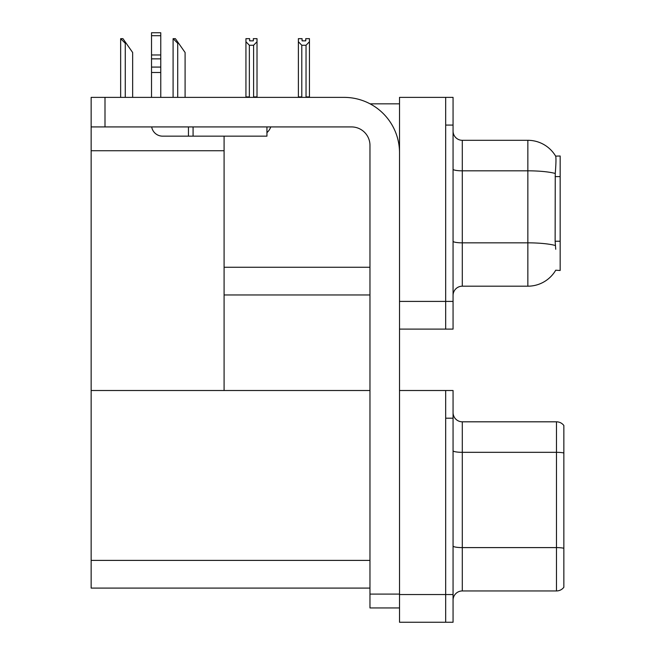 <?xml version="1.0" encoding="UTF-8"?>
<svg xmlns="http://www.w3.org/2000/svg" width="655" height="655" viewBox="0 0 655 655"><rect width="100%" height="100%" fill="white"/><g stroke="black" fill="none" stroke-linecap="round" stroke-linejoin="round"><path stroke-width="0.98" d="M370.083 103.842L399.517 103.842M369.969 267.256L224.092 267.256L224.092 136.158M445.678 390.511L445.678 622.25L453.063 622.25L453.063 390.511L399.517 390.511L399.517 97.382L445.678 97.382L445.678 329.113L399.517 329.113L399.517 301.415L445.678 301.415L445.678 329.113L453.063 329.113L453.063 301.415L445.678 301.415L445.678 125.072L453.063 125.072L453.063 301.415M224.092 294.955L369.969 294.955M555.727 249.252L555.129 241.228L555.26 173.469C556.062 163.422 556.185 157.642 555.628 156.119L560.164 156.005L560.164 270.49L555.727 270.212A32.316 32.316 0 0 1 527.848 286.186A32.316 32.316 0 0 0 555.563 270.49M91.143 150.74L224.092 150.74L224.092 390.511L91.143 390.511L91.143 97.382L104.996 97.382L104.996 126.923L351.506 126.923A18.463 18.463 0 0 1 369.969 145.385L369.969 594.093L399.517 594.093M399.517 329.113L399.517 622.25L445.678 622.25L445.678 418.209L453.063 418.209M369.969 588.092L91.143 588.092L91.143 390.511L369.969 390.511M453.063 295.413A9.236 9.236 0 0 1 462.299 286.186L527.848 286.186L527.848 140.309L462.299 140.309A9.236 9.236 0 0 1 453.063 131.074A9.236 9.236 0 0 0 462.299 140.309L462.299 286.186M555.628 156.119A32.316 32.316 0 0 0 527.848 140.309A32.316 32.316 0 0 1 555.628 156.119M445.678 97.382L453.063 97.382L453.063 125.072M453.063 600.185A9.236 9.236 0 0 1 462.299 590.949L556.472 590.949L556.472 421.812L462.299 421.812A9.236 9.236 0 0 1 453.063 412.576A9.236 9.236 0 0 0 462.299 421.812L462.299 590.949M563.857 425.504A9.236 9.236 0 0 0 556.472 421.812A9.236 9.236 0 0 1 563.857 425.504L563.857 587.257A9.236 9.236 0 0 1 556.472 590.949M563.857 453.612L563.857 452.973L563.857 453.612M306.491 97.382L306.041 96.915L306.041 45.252L301.791 45.252L298.377 41.732L298.377 38.661L302.07 38.661L302.07 40.847L305.762 40.847L302.07 40.847M305.762 40.847L305.762 38.661L309.455 38.661L309.455 41.732L306.041 45.252M306.041 96.915L309.455 96.915L309.455 97.382L309.455 41.732M301.791 45.252L301.791 96.915L301.341 97.382M301.791 96.915L298.377 96.915L298.377 97.382L298.377 41.732M253.321 40.847L249.629 40.847L253.321 40.847L253.321 38.661L257.014 38.661L257.014 41.732L253.6 45.252L249.35 45.252L249.35 96.915L245.936 96.915L245.936 97.382M249.35 45.252L245.936 41.732L245.936 38.661L249.629 38.661L249.629 40.847M249.35 96.915L248.9 97.382M245.936 41.732L245.936 96.915M257.014 41.732L257.014 96.915L253.6 96.915L253.6 45.252M254.05 97.382L253.6 96.915M257.014 96.915L257.014 97.382M173.526 38.661L175.393 38.661L178.627 43.279L177.71 43.279L173.092 38.661L173.092 97.382M185.095 97.382L185.095 52.506L178.627 43.279M121.085 38.661L122.952 38.661L126.186 43.279L125.269 43.279L120.651 38.661L120.651 97.382M132.654 97.382L132.654 52.506L126.186 43.279M399.517 607.938L369.969 607.938L369.969 594.093M399.517 152.771A55.397 55.397 0 0 0 344.121 97.382L104.996 97.382M104.996 126.923L91.143 126.923M266.937 126.923L266.937 136.158L162.604 136.158A11.078 11.078 0 0 1 151.682 126.923M193.078 136.158L193.078 126.923M151.526 97.382L151.526 72.492L160.762 72.492L160.762 97.382M188.46 126.923L188.46 136.158L162.604 136.158M151.526 72.492L151.526 67.08L160.762 67.08L160.762 72.492M160.762 35.697L151.526 35.697L151.526 32.75L160.762 32.75L160.762 58.852L151.526 58.852L151.526 67.08M151.526 58.852L151.526 35.697M160.762 58.852L160.762 67.08M160.762 54.963L151.526 54.963M266.937 132.629A13.845 13.845 0 0 0 270.761 126.923M560.164 176.604L555.129 176.604M560.164 241.228L555.129 241.228M399.517 594.552L453.063 594.552M91.143 560.393L369.969 560.393M555.26 173.469A32.316 5.608 180 0 0 527.848 170.824L462.299 170.824A9.236 1.605 0 0 1 453.063 169.227M555.358 245.51A32.316 5.608 180 0 0 527.848 242.841L462.299 242.841A9.236 1.605 0 0 1 453.063 241.236M563.857 452.973A9.236 1.605 180 0 0 556.472 452.327L462.299 452.327A9.236 1.605 0 0 1 453.063 450.722M563.857 548.251A9.236 1.605 180 0 0 556.472 547.605L462.299 547.605A9.236 1.605 0 0 1 453.063 546.008M177.71 97.382L177.71 43.279M125.269 97.382L125.269 43.279"/></g></svg>
